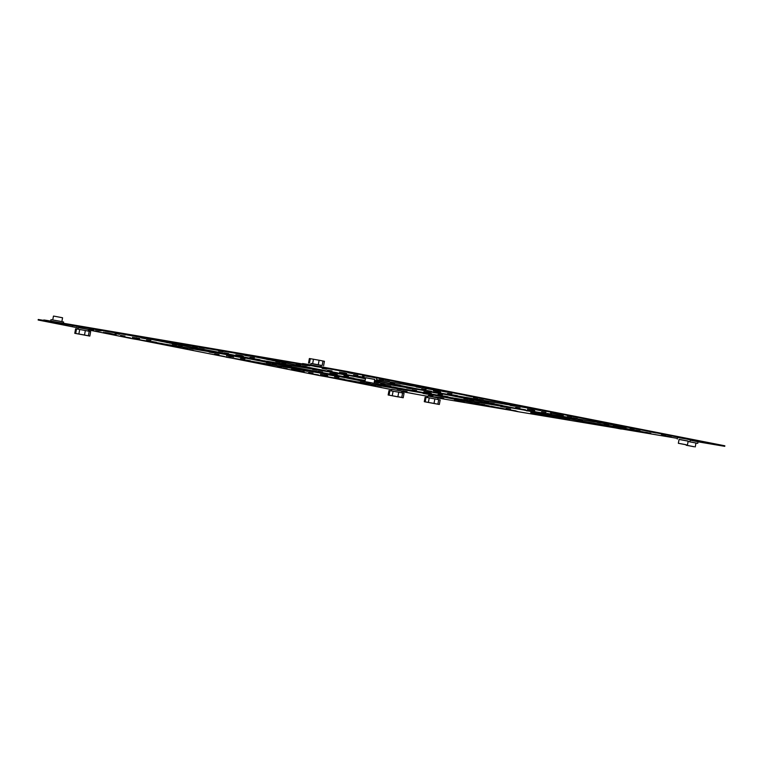 <?xml version="1.0" encoding="UTF-8"?>
<svg xmlns="http://www.w3.org/2000/svg" width="763" height="763" viewBox="0 0 763 763"><rect width="100%" height="100%" fill="white"/><g stroke="black" fill="none" stroke-linecap="round" stroke-linejoin="round"><path stroke-width="1.14" d="M436.436 397.313L433.966 396.846L436.436 397.313M436.36 397.103L433.966 396.846M311.447 363.522L321.156 365.353L320.889 366.784M88.222 331.085L88.508 329.54L79.505 327.832L78.351 327.661L78.055 329.206M401.615 392.764L401.901 391.228L392.897 389.511L391.734 389.34L391.448 390.885M437.733 399.478L438.019 397.933L429.025 396.216L427.862 396.045L427.576 397.59M52.752 319.926L53.467 316.082L54.507 316.235L62.576 317.77L61.86 321.614M50.692 321.099L50.959 319.659L59.447 321.147L63.634 322.005L63.367 323.445M366.984 381.958L372.773 383.064L366.984 381.958M373.012 383.15L364.952 381.614L373.012 383.15M374.061 383.303L374.776 379.392L365.677 377.704L364.952 381.614L329.683 374.633L358.076 379.24M680.367 443.637L686.166 444.743L680.367 443.637M686.404 444.829L678.345 443.293L686.404 444.829M687.444 444.982L688.169 441.081L680.11 439.545L679.07 439.393L678.345 443.293M688.169 445.582L693.968 446.679L688.169 445.582M694.206 446.765L686.147 445.23L694.206 446.765M695.246 446.918L695.97 443.017L688.092 441.51L697.754 443.341L698.05 441.748L690.181 440.203M695.961 443.074L697.754 443.341M688.159 441.138L679.051 439.45M689.952 441.405L690.248 439.812L686.061 438.944L677.582 437.457L677.277 439.059M374.767 379.459L365.668 377.771M376.56 379.726L376.865 378.124L372.678 377.265L364.189 375.777L363.894 377.38M230.817 357.942L320.174 375.701L423.703 393.136L517.6 411.619L615.398 427.919M517.695 411.629L423.808 393.155L527.319 410.589L603.581 425.43M502.445 405.525L433.403 392.096L532.173 408.625M498.315 404.895L499.679 405.182L498.315 404.895M372.506 383.064L423.579 393.107L320.174 375.701M528.406 408.1L433.279 392.077L374.576 380.518L433.174 392.058L384.609 383.884L433.298 392.077L527.195 410.561L423.684 393.126L372.63 383.083M621.311 429.083L527.414 410.599L630.858 427.862L724.745 446.336L724.85 445.792L348.786 371.772L305.591 364.008L302.568 363.56L302.463 364.113L309.902 365.792L245.276 354.9L278.037 361.481L245.276 354.9M596.208 424.161L597.572 424.447L596.208 424.161M88.432 329.921L132.257 338.715L235.672 356.13L329.559 374.604L234.575 358.515M264.217 361.691L265.581 361.977L264.217 361.691M234.556 358.61L329.683 374.633L235.767 356.14L339.277 373.574L365.487 378.734L339.382 373.593L365.62 378.009L339.258 373.565L278.037 361.481M266.974 362.12L262.787 361.424M78.293 327.928L38.15 320.021L52.056 322.348L46.715 320.975L141.556 337.437L235.548 356.102L132.142 338.686M166.324 342.425L167.688 342.711L166.324 342.425M141.66 337.456L245.171 354.89L339.154 373.555L235.643 356.121L169.081 342.854M363.207 378.343L365.487 378.753L363.217 378.286M269.854 359.859L271.151 360.117L269.854 359.859M266.363 359.259L269.377 359.831L266.392 359.23M596.981 422.13L630.734 427.833L348.681 372.315L302.463 364.113M597.486 422.416L600.748 423.007L597.486 422.416M594.53 421.891L527.29 410.58M594.549 421.729L589.284 420.966M448.224 397.199L449.665 397.475L448.224 397.199M447.471 397.056L452.068 397.895L447.471 397.056M452.068 397.895L447.223 396.855M452.707 398.057L450.733 397.723L452.707 398.057M454.738 398.305L452.097 397.752M351.323 380.88L352.764 381.157L351.323 380.88M357.828 381.986L350.322 380.537M355.796 381.738L353.822 381.405L355.796 381.738M501.73 403.541L500.538 403.169M503.466 403.913L506.727 404.504L503.466 403.913M500.528 403.226L495.273 402.463M354.213 378.696L355.653 378.973L354.213 378.696M353.46 378.553L355.348 378.925L353.46 378.553M358.028 379.392L353.202 378.515M358.686 379.554L356.712 379.221L358.686 379.554M364.962 381.567L329.788 374.652L358.228 379.421M360.718 379.802L358.267 379.268M257.303 362.368L258.743 362.644L257.303 362.368M256.549 362.234L261.146 363.074L256.549 362.234M263.817 363.484L256.301 362.034M261.776 363.236L259.801 362.902L261.776 363.236M408.949 385.124L442.664 390.98M409.445 385.41L412.716 386.002L409.445 385.41M406.498 384.876L442.788 391.009M406.507 384.714L401.252 383.961M260.193 360.184L261.633 360.46L260.193 360.184M259.439 360.05L264.036 360.889L259.439 360.05M264.036 360.889L259.191 359.85M264.666 361.052L262.691 360.718L264.666 361.052M266.707 361.3L264.065 360.737M163.282 343.865L164.722 344.142L163.282 343.865M167.107 344.561L162.252 343.684L167.078 344.571M169.796 344.981L162.281 343.684M167.765 344.733L165.79 344.399L167.765 344.723M559.308 418.191L564.687 419.211L559.308 418.191M662.513 435.568L667.892 436.589L662.513 435.568M302.11 364.628L307.499 365.658L302.11 364.628M198.905 347.251L204.293 348.281L198.905 347.251M95.699 329.874L101.088 330.894L95.699 329.874M456.102 400.804L461.481 401.834L456.102 400.804M379.106 382.721L384.485 383.741L379.106 382.721M168.861 345.563L174.25 346.593L168.861 345.563M107.421 333.469L112.81 334.499L107.421 333.469M291.752 369.75L297.141 370.78L291.752 369.75M353.193 381.843L358.581 382.873L353.193 381.843M55.413 322.682L58.818 323.331L55.413 322.682M405.01 383.589L410.399 384.619L405.01 383.589M466.46 395.682L471.839 396.712L466.46 395.682M650.791 431.963L656.17 432.993L650.791 431.963M589.341 419.869L594.73 420.899L589.341 419.869M536.809 409.512L501.758 403.369M314.194 366.269L317.589 366.917L314.194 366.269M302.491 363.97L46.81 320.422L43.787 319.983L43.691 320.527M597.21 422.33L630.734 427.833M493.537 403.77L439.24 393.079M502.426 405.63L493.518 403.885M527.319 410.418L589.313 420.861M462.903 397.494L458.41 396.693M488.778 401.853L484.286 401.052M514.663 406.212L510.161 405.411M540.538 410.57L536.036 409.769M494.243 403.665L489.741 402.864M520.118 408.024L515.626 407.223M545.993 412.382L541.501 411.581M571.878 416.741L567.376 415.94M525.583 409.836L521.081 409.035M551.458 414.195L546.966 413.393M577.333 418.553L572.841 417.752M603.218 422.912L598.717 422.111M532.44 410.065L527.405 409.187L532.851 409.998M563.332 415.396L561.253 414.986M532.469 409.903L527.405 409.187M532.946 409.969L534.758 410.494L532.832 410.113M534.815 410.551L532.059 410.084L534.777 410.38M558.344 414.547L550.638 412.869L558.354 414.519M643.39 431.944L609.637 425.725M610.371 425.868L588.263 422.149M584.487 421.51L602.77 425.287L644.191 432.163M616.952 425.84L623.934 427.328M697.229 441.415L692.737 440.613M671.354 437.056L666.852 436.255M645.479 432.697L640.977 431.896M619.594 428.339L615.102 427.538M665.889 435.244L661.397 434.443M640.014 430.885L635.522 430.084M588.263 422.168L583.762 421.367M634.549 429.073L630.057 428.272M608.674 424.714L604.182 423.913M582.798 420.365L578.297 419.564M556.923 416.007L552.422 415.206M583.962 421.567L533.251 411.581M621.34 428.92L677.41 438.363M698.031 441.834L724.745 446.336M647.425 432.526L643.371 432.011M648.912 432.783L650.725 433.308L648.798 432.936M650.677 433.365L648.025 432.907L650.744 433.193M624.468 427.461L616.933 425.983L624.468 427.433M615.236 425.582L622.427 427.099M565.345 418.296L557.887 417.008M564.534 418.305L567.052 418.773L564.563 418.153M530.895 412.468L544.038 415.062L530.752 412.621M532.984 412.85L531.973 412.659M540.423 414.214L539.546 414.004M537.047 413.594L532.011 412.649M534.148 413.184L536.608 413.651L534.024 413.041M543.084 414.576L553.127 416.255M558.039 417.037L569.723 419.392L553.223 416.398M569.761 419.392L567.062 418.725M537.095 413.517L539.346 413.928M453.413 398.572L446.221 397.494L455.473 399.211M545.307 415.387L539.861 414.576L545.583 415.558M593.719 423.98L589.227 423.179M567.844 419.621L563.342 418.82M541.968 415.263L537.467 414.462M516.084 410.904L511.591 410.103M510.628 409.092L506.127 408.291M484.753 404.743L480.251 403.942M528.368 410.98L526.546 410.847M505.163 407.289L500.671 406.488M479.288 402.931L474.786 402.13M488.883 405.763L487.299 405.62M429.645 394.137L444.314 397.027M456.522 399.43L487.319 405.487M497.524 407.604L491.067 406.221M497.543 407.499L517.724 411.476M545.402 415.358L547.214 415.873L545.287 415.501M547.271 415.94L542.693 415.129L547.233 415.768M457.018 399.507L451.162 398.191M453.432 398.906L444.295 397.151L453.432 398.877M272.191 363.15L353.193 378.419M360.737 379.697L365.172 380.441M374.299 381.977L378.477 382.845M335.625 375.634L364.991 381.414M374.07 383.198L389.426 386.221M399.631 388.338L393.174 386.946M399.65 388.233L447.213 396.922M454.758 398.2L521.387 409.416M384.485 383.856L427.366 390.914M246.735 357.99L262.777 361.29M270.35 362.749L266.945 362.272M428.93 392.63L423.894 391.753L429.34 392.564M334.909 374.128L329.883 373.25L335.319 374.061M499.708 405.477L495.206 404.676M473.823 401.119L469.331 400.317M447.948 396.76L443.456 395.959M422.073 392.401L417.571 391.6M468.368 399.307L463.866 398.505M442.483 394.948L437.991 394.147M416.608 390.589L412.115 389.788M390.732 386.231L386.231 385.429M437.027 393.136L432.526 392.335M411.152 388.777L406.65 387.976M385.267 384.428L380.775 383.627M359.392 380.069L354.9 379.268M405.687 386.975L401.185 386.173M379.812 382.616L375.31 381.815M353.927 378.257L349.435 377.456M328.052 373.899L323.56 373.097M348.472 376.445L343.97 375.644M322.596 372.086L318.095 371.285M296.712 367.728L292.219 366.927M340.336 373.975L338.514 373.832M317.131 370.274L312.63 369.473M291.256 365.916L286.754 365.115M265.371 361.557L260.879 360.756M334.938 373.965L329.883 373.25M335.415 374.032L337.227 374.557L335.3 374.175M337.179 374.614L334.528 374.147L337.256 374.442M428.959 392.468L423.894 391.753M429.435 392.535L431.248 393.059L429.321 392.687M431.305 393.117L428.548 392.649L431.267 392.945M338.524 373.584L347.241 375.234L338.476 373.441M413.136 388.109L421.3 389.845M414.08 388.453L422.807 390.074L413.489 388.186M507.157 406.622L515.311 408.348M508.101 406.965L516.818 408.577L507.653 406.736M320.202 375.539L350.303 380.603M357.847 381.881L417.771 391.972M230.722 357.799L226.153 357.189L230.808 357.981M255.882 362.635L251.389 361.834M281.757 366.993L277.265 366.192M307.642 371.352L303.14 370.551M333.517 375.711L329.015 374.91M287.222 368.806L282.73 368.004M313.097 373.164L308.605 372.363M338.972 377.513L334.48 376.712M364.857 381.872L360.355 381.071M318.562 374.967L314.06 374.166M344.437 379.325L339.945 378.524M370.313 383.684L365.82 382.883M396.197 388.043L391.696 387.242M295.09 369.855L300.565 371.114M326.097 375.358L320.384 374.328L326.106 375.31M325.925 375.11L327.737 375.625L325.811 375.253M327.794 375.692L323.216 374.881L327.756 375.51M302.606 371.476L295.071 369.988L302.606 371.447M366.822 384.075L358.581 382.473M441.796 397.952L436.36 397.141L442.073 398.124M490.208 406.545L485.716 405.744M464.333 402.187L459.831 401.386M438.458 397.828L436.76 397.342M434.519 396.96L433.956 397.027M412.573 393.479L408.081 392.678M458.868 400.384L454.376 399.583M432.993 396.026L428.501 395.224M407.118 391.667L402.616 390.866M381.242 387.308L376.741 386.507M427.528 394.213L423.036 393.412M401.653 389.855L397.161 389.054M375.777 385.496L371.276 384.695M349.902 381.138L345.401 380.336M326.135 376.703L391.686 389.607M401.824 391.6L427.805 396.331M438 398.048L511.792 410.475M441.891 397.924L443.704 398.448L441.777 398.067M443.761 398.505L441.004 398.038L443.723 398.334M363.054 383.436L354.127 381.557L363.064 383.417M178.79 347.07L170.54 345.467M231.399 356.693L226.373 355.816L231.809 356.636M302.177 369.54L297.675 368.739M276.301 365.181L271.8 364.38M250.417 360.823L245.924 360.022M224.541 356.464L220.049 355.663M270.836 363.369L266.344 362.568M244.961 359.011L240.459 358.209M219.086 354.652L214.584 353.851M193.201 350.293L188.709 349.492M239.496 357.198L235.004 356.397M213.621 352.849L209.129 352.048M187.746 348.491L183.244 347.69M161.87 344.132L157.369 343.331M138.093 339.697L226.182 357.036M234.584 358.448L256.292 362.101M263.836 363.369L323.76 373.46M231.427 356.54L226.373 355.816M231.904 356.598L233.716 357.122L231.79 356.75M233.783 357.179L229.205 356.378L233.745 357.008M175.023 346.431L166.067 344.704L175.023 346.412M168.022 344.924L167.545 344.828M365.582 378.229L364.418 378.028L365.544 378.419M394.767 383.35L390.265 382.549M420.642 387.709L416.14 386.908M446.517 392.068L442.025 391.266M400.222 385.162L395.73 384.361M426.107 389.521L421.605 388.72M451.982 393.88L447.48 393.079M477.857 398.238L473.365 397.437M431.562 391.333L427.07 390.532M457.438 395.692L452.945 394.891M483.322 400.05L478.821 399.249M509.198 404.4L504.696 403.598M438.42 391.562L433.394 390.685L438.83 391.495M428.92 388.825L434.395 390.093M375.93 380.747L374.604 380.327M433.279 392.077L375.949 380.623M433.308 391.915L495.292 402.349M532.183 408.567L536.713 409.33M365.515 378.572L345.219 374.576M438.448 391.4L433.394 390.685M438.925 391.467L440.737 391.991L438.811 391.61M440.804 392.048L435.282 391.057L440.756 391.877M436.426 390.456L428.92 388.806L436.436 390.418M409.168 385.315L442.693 390.828M365.649 377.847L339.287 373.412L278.056 361.357M376.569 379.688L401.271 383.846M344.399 373.059L339.373 372.182L344.819 372.993M415.177 385.897L410.685 385.096M389.302 381.538L384.81 380.737M363.426 377.18L358.925 376.378M337.551 372.821L333.049 372.02M383.837 379.736L379.345 378.934M357.961 375.377L353.469 374.576M332.086 371.018L327.585 370.217M306.211 366.66L301.709 365.858M352.506 373.565L348.004 372.764M326.621 369.206L322.129 368.405M300.746 364.848L296.254 364.046M274.871 360.489L270.369 359.688M344.437 372.897L339.373 372.182M344.914 372.964L346.726 373.479L344.8 373.107M346.784 373.546L342.206 372.735L346.745 373.374M363.913 376.083L362.578 376.016L364.027 376.273M174.298 343.875L259.182 359.917M266.726 361.185L333.355 372.411M171.36 343.054L166.859 342.253M197.236 347.413L192.743 346.612M223.111 351.772L218.619 350.97M248.996 356.13L244.494 355.329M202.7 349.225L198.199 348.424M228.576 353.584L224.074 352.783M254.451 357.942L249.959 357.141M280.326 362.301L275.834 361.5M234.041 355.396L229.539 354.595M259.916 359.755L255.414 358.953M285.791 364.113L281.299 363.312M311.666 368.472L307.174 367.671M240.889 355.625L235.862 354.747L241.308 355.558M172.457 343.484L169.052 342.997M240.927 355.463L235.862 354.747M241.404 355.529L243.216 356.054L241.289 355.672M243.273 356.111L240.517 355.644L243.235 355.94M319.583 369.702L327.556 371.4M320.527 370.045L329.244 371.657L319.935 369.769M107.058 332.84L112.533 334.108M208.156 351.037L203.664 350.236M182.281 346.679L177.789 345.877M156.405 342.32L151.904 341.519M130.53 337.961L126.029 337.16M176.816 344.866L172.324 344.065M150.94 340.508L146.448 339.707M125.065 336.149L120.573 335.348M99.19 331.791L94.688 330.989M145.485 338.696L140.983 337.895M119.6 334.337L115.108 333.536M92.218 329.521L89.233 329.177M66.333 325.162L63.348 324.819M132.171 338.524L162.271 343.598M169.815 344.866L229.739 354.957M133.449 337.504L138.074 338.295M139.648 338.677L135.185 337.856L139.724 338.505M114.564 334.471L107.058 332.821L114.574 334.432M43.71 320.393L38.255 319.478L38.15 320.021M644.468 432.201L649.084 433.031L644.468 432.22M533.118 410.217L528.501 409.388L533.127 410.17M424.991 391.972L429.617 392.745M424.991 391.953L429.607 392.783M439.097 391.715L434.49 390.885L439.106 391.667M330.98 373.469L335.596 374.232M330.98 373.45L335.586 374.28M232.076 356.846L227.469 356.016L232.086 356.807M345.086 373.212L340.47 372.382L345.086 373.164M365.553 378.391L364.39 378.19M348.681 372.315L348.786 371.772M67.85 325.62L66.305 325.324M93.725 329.978L92.18 329.683M133.449 337.513L138.065 338.343M239.658 355.386L241.585 355.73M239.658 355.396L241.575 355.777M442.063 398.172L436.55 397.18L441.415 397.857M545.574 415.606L540.061 414.614L544.925 415.291M105.313 332.716L114.04 334.328L105.342 332.554M170.54 345.477L167.994 345.048M220.85 353.259L227.031 354.442L220.85 353.24M427.175 388.701L435.902 390.313L427.204 388.539M561.253 415.015L552.536 413.374M623.924 427.356L615.216 425.706M533.833 411.953L525.116 410.313L533.842 411.925M320.574 372.888L311.867 371.238L320.584 372.859M405.878 389.75L414.605 391.362L405.897 389.635M454.939 399.135L446.221 397.494M358.572 382.492L356.025 382.063M302.062 371.371L293.345 369.721L302.072 371.343M501.253 405.401L499.946 405.172L501.281 405.239M271.8 360.308L275.548 361.033L271.8 360.298M174.279 344.008L172.428 343.646M272.172 363.274L270.321 362.911M593.786 423.684L588.569 422.645L593.795 423.675M393.145 387.108L389.407 386.355M491.038 406.374L488.854 405.926M434.023 403.408L424.285 401.7L439.335 404.476L434.023 403.408L434.853 398.906L429.226 397.876L425.115 397.199L424.285 401.7M426.431 402.072L437.733 404.18L426.431 402.072M439.335 404.476L440.165 399.984L434.853 398.906M397.876 396.855L388.157 394.986L403.207 397.771L397.895 396.693L398.734 392.201L388.996 390.494L388.157 394.986M403.207 397.771L404.047 393.269L398.734 392.201M84.502 335.014L74.774 333.307L89.824 336.082L84.502 335.014L85.342 330.522L79.705 329.482L75.604 328.815L74.774 333.307M76.92 333.689L88.222 335.787L76.92 333.689M89.824 336.082L90.654 331.59L85.342 330.522M310.98 363.522L321.137 365.41M313.135 363.808L318.171 364.733M320.212 365.134L321.147 365.372M308.548 363.016L309.377 358.524L319.115 360.231L324.428 361.3L323.598 365.801M564.162 418.248L565.259 418.477L564.2 418.086M553.099 416.417L559.05 417.552M557.61 417.304L556.904 417.142M556.828 417.17L551.02 416.083M550.876 416.169L550.133 415.93M550.113 416.035L549.198 415.778M548.75 415.787L548.063 415.577M548.044 415.654L547.233 415.444M547.224 415.501L553.213 416.445M539.746 414.214L537.696 413.842L539.775 414.051M542.35 414.586L541.835 414.328M541.806 414.481L541.148 414.195M541.12 414.357L540.624 414.109M567.052 418.773L565.574 418.315M644.172 432.259L625.393 428.405M625.364 428.558L583.962 421.586M226.153 357.189L230.684 357.952M532.154 408.73L536.685 409.493M137.378 338.19L136.405 337.837M136.377 337.99L132.352 337.313M134.336 337.704L135.185 337.875L134.336 337.685M137.779 338.238L139.705 338.619M238.695 355.3L242.71 355.978L238.695 355.291M243.197 356.092L241.375 355.692M341.357 372.563L342.206 372.735L341.357 372.554M346.707 373.527L344.886 373.117M440.728 392.029L438.897 391.629M332.716 373.803L336.731 374.49L332.716 373.794M337.294 374.614L335.386 374.194M228.356 356.207L229.196 356.378L228.356 356.197M233.707 357.17L231.876 356.76M325.419 375.196L324.437 374.843M324.409 375.005L320.384 374.328M322.368 374.709L323.216 374.881L322.377 374.7M327.737 375.625L325.896 375.262M426.727 392.316L430.752 392.993L426.736 392.296M431.229 393.107L429.407 392.697M529.388 409.578L534.262 410.427L529.398 409.559M534.739 410.542L532.917 410.132M648.407 432.879L647.396 432.688M646.204 432.564L650.229 433.241L646.213 432.545M650.725 433.308L648.884 432.945M544.896 415.454L543.914 415.091M543.885 415.253L539.861 414.576M541.844 414.958L542.693 415.129L541.854 414.948M547.195 415.921L545.373 415.511M441.386 398.019L440.404 397.657M440.375 397.819L436.36 397.141M439.183 397.695L443.208 398.372L439.192 397.685M443.694 398.496L441.863 398.086M116.11 334.738L108.375 333.04M108.336 333.202L107.03 332.983M227.555 354.585L220.021 353.097L227.565 354.547M112.523 334.127L103.386 332.372M217.684 352.706L225.524 354.223L217.713 352.592M329.778 371.8L322.244 370.313L329.778 371.762M319.907 369.921L318.6 369.702M327.556 371.419L320.059 369.95M363.884 376.235L362.578 376.016M437.972 390.723L430.237 389.025M430.198 389.187L428.892 388.968M434.385 390.112L426.593 388.415M426.565 388.577L425.249 388.357M347.775 375.339L340.241 373.851L347.785 375.31M337.904 373.46L344.371 374.767L337.933 373.345M345.734 375.005L344.342 374.757L345.744 374.976M423.331 390.208L415.797 388.729L423.341 390.179M413.46 388.329L412.154 388.109M421.109 389.836L419.898 389.607M419.898 389.635L413.613 388.357M321.118 372.993L313.583 371.514L321.118 372.964M311.247 371.114L317.713 372.43L311.266 371.009M319.077 372.659L317.675 372.42L319.077 372.63M167.374 344.924L166.067 344.704M304.151 371.743L296.406 370.055M296.378 370.217L295.071 369.988M300.565 371.142L292.763 369.435M292.734 369.597L291.428 369.378M355.405 381.939L354.099 381.719M415.129 391.495L407.595 390.017L415.139 391.467M405.258 389.626L413.088 391.161L405.287 389.511M445.602 397.37L444.295 397.151M517.352 408.71L509.818 407.232L517.352 408.682M515.311 408.377L507.509 406.689M507.481 406.841L506.174 406.612M534.367 412.068L526.832 410.58L534.377 412.03M524.505 410.189L530.962 411.495L524.515 410.113M532.326 411.724L530.934 411.486L532.336 411.705M626.013 427.728L618.268 426.04M618.24 426.202L616.933 425.983M622.427 427.127L614.625 425.43M614.596 425.582L613.29 425.363M551.916 413.25L550.609 413.031M335.71 370.131L335.806 369.588M331.218 369.321L331.314 368.767M320.088 367.203L320.193 366.65M76.929 326.554L77.034 326.001M72.437 325.734L72.542 325.191M61.317 323.626L61.422 323.073M428.386 402.368L429.226 397.876M425.201 401.834L426.031 397.332M437.886 404.161L438.715 399.669M392.268 395.663L393.098 391.161M389.073 395.12L389.912 390.627M401.758 397.456L402.587 392.964M78.875 333.975L79.705 329.482M75.69 333.441L76.519 328.948M88.365 335.777L89.204 331.276M310.293 358.658L309.463 363.15M313.488 359.192L312.649 363.693M319.115 360.231L318.285 364.724M322.978 360.994L322.148 365.487M310.989 363.465L310.722 364.905"/></g></svg>
